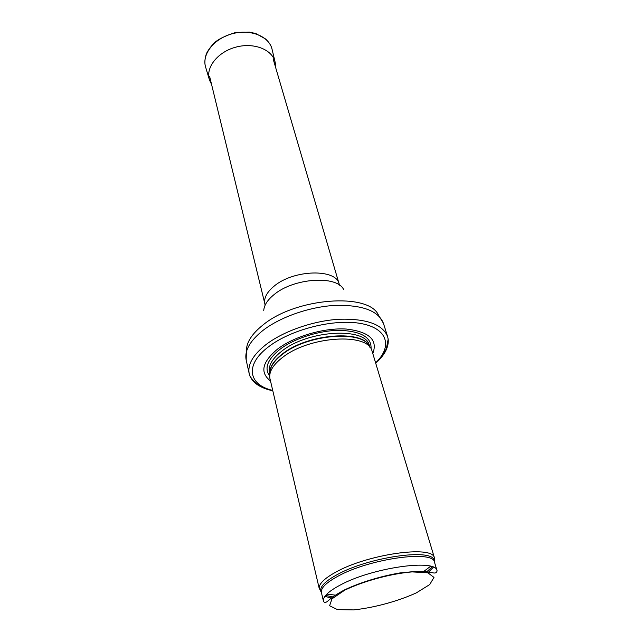 <?xml version="1.0" encoding="UTF-8"?>
<svg xmlns="http://www.w3.org/2000/svg" width="642" height="642" viewBox="0 0 642 642"><rect width="100%" height="100%" fill="white"/><g stroke="black" fill="none" stroke-linecap="round" stroke-linejoin="round"><path stroke-width="0.96" d="M434.257 561.228L434.233 557.36C431.657 545.178 367.441 554.295 335.854 572.102C324.555 578.322 319.002 583.682 319.202 588.184L321.12 591.539M326.85 594.099L336.239 595.254M423.022 572.006L430.573 566.3M434.465 557.954L371.935 350.684C367.561 332.588 309.613 336.119 282.97 357.113C273.348 364.439 268.966 371.421 269.817 378.05L319.307 588.81M372.809 353.461C378.002 339.859 369.174 331.721 346.327 329.049C324.427 327.597 294.59 336.231 277.93 348.791C262.129 361.807 259.641 372.504 270.451 380.891M375.779 363.171C384.823 354.946 388.948 346.937 388.169 339.128L387.616 336.633C382.688 324.37 366.638 318.568 339.457 319.235C313.697 320.663 283.86 330.983 266.245 344.393C253.068 354.777 247.395 364.552 249.216 373.716L249.987 376.156C253.213 383.306 260.796 388.177 272.738 390.785M339.939 585.215C328.158 591.563 322.669 596.908 323.464 601.249C324.226 602.686 325.47 602.79 327.195 601.578L329.515 599.612C331.681 597.453 336.504 594.307 343.976 590.159C359.231 582.784 380.257 576.275 399.838 572.953L416.032 571.364L425.59 571.613L432.138 572.632C435.083 573.515 436.729 572.905 437.082 570.802C436.512 558.54 371.927 567.6 339.939 585.215M344.585 590.255C363.5 581.09 390.705 573.691 412.084 571.902L427.885 572.808L433.984 577.407L429.699 584.581L416.393 592.839C398.144 601.217 373.853 607.813 353.573 609.9L337.499 609.619L329.611 605.759L331.938 598.882L344.585 590.255M437.082 570.802L434.522 562.296C433.848 549.753 369.519 558.548 337.748 576.331C326.048 582.727 320.607 588.152 321.425 592.598L323.464 601.249M324.916 596.33L332.452 598.368M427.853 572.8L433.366 567.271M434.49 562.183L434.096 560.041C431.528 548.132 368.283 557.184 337.13 574.662C325.976 580.761 320.486 586.018 320.671 590.431L321.401 592.486M325.622 595.423L333.84 597.108M426.023 572.407L432.299 566.838M369.728 347.097C364.183 329.916 308.505 333.744 282.905 353.975C273.861 360.86 269.544 367.481 269.945 373.837M369.64 346.913C364.399 329.579 308.537 333.286 282.849 353.59C273.725 360.555 269.423 367.24 269.929 373.636M369.816 347.202L369.327 345.573C366.357 326.987 308.674 329.795 282.175 350.853C272.36 358.421 268.147 365.571 269.528 372.312L269.76 373.588M371.044 348.879C371.782 337.564 361.566 331.376 340.404 330.333C320.302 330.14 294.975 338.045 280.361 349.007C267.545 359.215 263.99 368.227 269.688 376.043M375.634 362.842C392.695 346.511 387.848 328.431 361.101 323.552C334.586 318.48 291.492 329.185 268.902 346.528C244.401 364.672 248.237 384.783 272.698 390.424M387.616 336.633L383.443 323.335C378.459 310.848 362.465 304.862 335.477 305.367C309.901 306.659 280.345 316.939 262.931 330.445C249.907 340.902 244.321 350.789 246.183 360.114L249.216 373.716M383.443 323.335L378.491 315.182C368.981 292.399 295.85 297.639 263.011 324.956C252.017 333.736 246.48 342.274 246.392 350.572L246.183 360.114M343.558 289.373C336.657 275.081 293.635 277.986 274.014 294.646C267.385 300.047 263.958 305.415 263.742 310.76M339.618 285.257L339.161 284.037C336.408 268.476 293.506 269.48 274.046 286.212C266.727 292.311 263.669 298.217 264.881 303.947L265.098 305.223M275.386 63.438L275.041 61.792C272.056 49.426 253.767 42.252 235.879 47.131C217.943 51.85 205.689 67.209 209.292 79.415L209.814 81.012M275.587 67.322L275.041 61.792L271.975 48.936C268.91 36.233 250.372 28.794 232.284 33.737C214.147 38.496 201.821 54.209 205.512 66.744L209.292 79.415L211.587 84.471M319.202 588.184L321.425 592.598M434.233 557.36L434.522 562.296M269.913 373.973L269.528 372.312M369.76 346.792L369.327 345.573M249.987 376.156C252.41 379.823 254.986 382.56 257.723 384.373L262.064 386.99C262.185 387.174 267.939 389.646 272.778 390.793M375.747 363.203C381.854 356.872 385.465 351.688 386.572 347.651L388.169 339.128M339.161 284.037L273.283 59.473M264.881 303.947L209.653 76.526M271.975 48.936C271.462 46.12 269.415 42.845 265.82 39.106L255.789 33.528L249.353 32.1L235.068 32.662C224.861 35.936 217.758 39.483 213.778 43.319C209.461 48.27 206.901 52.05 206.098 54.658C204.726 59.361 204.525 63.398 205.512 66.744"/></g></svg>
